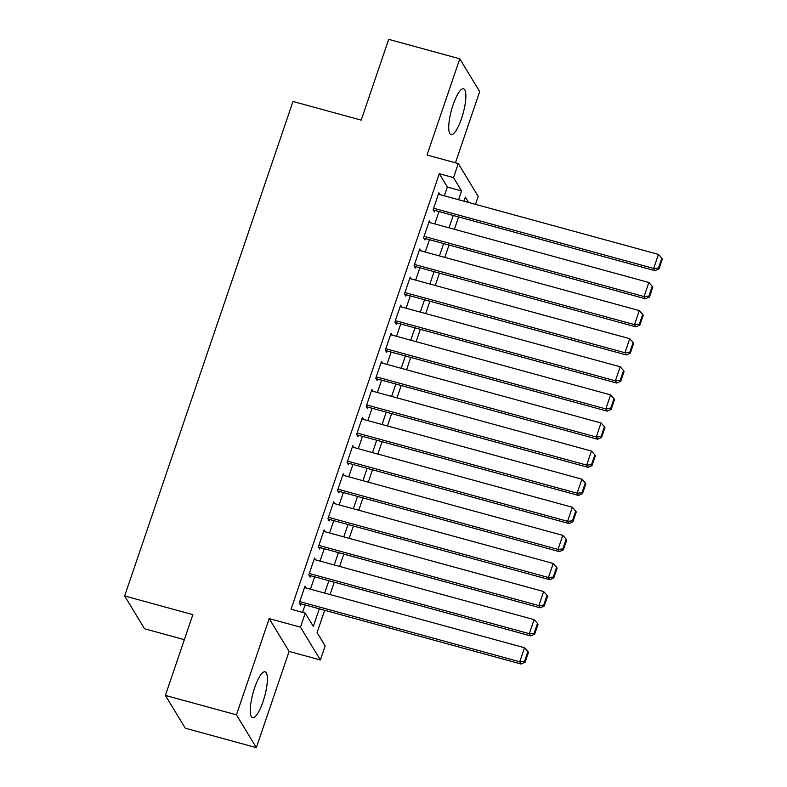 <?xml version="1.0" encoding="UTF-8"?>
<svg xmlns="http://www.w3.org/2000/svg" width="787" height="787" viewBox="0 0 787 787"><rect width="100%" height="100%" fill="white"/><g stroke="black" fill="none" stroke-linecap="round" stroke-linejoin="round"><path stroke-width="1.18" d="M263.025 701.64A23.767 6.04 105.3 0 0 265.101 671.793A23.767 6.04 105.3 0 0 254.634 687.799A23.767 6.04 105.3 0 0 252.558 717.646A23.767 6.04 105.3 0 0 263.025 701.64M461.497 118.64A23.767 6.04 105.3 0 0 463.563 88.793A23.767 6.04 105.3 0 0 453.096 104.799A23.767 6.04 105.3 0 0 451.03 134.646A23.767 6.04 105.3 0 0 461.497 118.64M324.687 610.289L317.082 632.62L325.159 645.92L320.378 659.968L300.467 627.16L305.248 613.112L313.324 626.413L319.315 608.813M289.104 651.42L269.203 618.612L236.444 714.842L165.378 695.403L185.279 728.211L256.346 747.65L289.104 651.42L320.378 659.968M184.355 639.654L144.552 628.774L124.651 595.966L292.99 101.464L361.213 120.126L388.709 39.35L459.775 58.789L427.016 155.019L458.29 163.568L478.191 196.386L475.476 204.354M455.447 162.791L479.686 91.597L459.775 58.789M236.444 714.842L256.346 747.65M306.094 587.997L304.982 586.158L299.247 603.009L300.585 605.233L301.067 603.826M315.666 559.901L314.544 558.062L308.809 574.913L310.157 577.137L310.629 575.73M325.228 531.805L324.106 529.966L318.371 546.817L319.719 549.041L320.191 547.634M334.79 503.71L333.678 501.87L327.933 518.722L329.281 520.945L329.763 519.538M344.362 475.614L343.24 473.774L337.505 490.626L338.843 492.839L339.325 491.442M353.924 447.518L352.802 445.668L347.067 462.53L348.415 464.743L348.887 463.346M363.486 419.422L362.374 417.572L356.629 434.434L357.977 436.647L358.459 435.25M373.048 391.326L371.936 389.476L366.191 406.338L367.539 408.551L368.021 407.154M382.62 363.22L381.498 361.381L375.763 378.242L377.101 380.455L377.583 379.049M392.182 335.124L391.06 333.285L385.325 350.146L386.673 352.36L387.145 350.953M401.744 307.028L400.632 305.189L394.887 322.05L396.235 324.264L396.717 322.857M411.316 278.932L410.194 277.093L404.459 293.954L405.797 296.168L406.279 294.761M420.878 250.837L419.756 248.997L414.021 265.858L415.369 268.072L415.841 266.665M430.44 222.741L429.328 220.901L423.583 237.763L424.931 239.976L425.403 238.569M444.36 195.835L447.36 187.031L439.294 173.73L291.042 609.227L305.248 613.112M302.562 612.384L305.1 604.928M310.462 589.188L314.662 576.832M320.024 561.092L324.224 548.736M329.586 532.996L333.796 520.64M339.148 504.9L343.358 492.544M348.72 476.804L352.92 464.448M358.282 448.708L362.492 436.352M367.844 420.612L372.054 408.256M377.416 392.516L381.616 380.16M386.978 364.42L391.178 352.064M396.54 336.324L400.75 323.969M406.102 308.229L410.312 295.863M415.674 280.123L419.874 267.767M425.236 252.027L429.446 239.671M434.798 223.931L439.008 211.575M440.002 194.645L438.89 192.805L433.145 209.667L434.493 211.88L434.975 210.473M269.203 618.612L300.467 627.16M439.294 173.73L453.509 177.616L458.29 163.568M165.378 695.403L192.874 614.627L124.651 595.966M468.58 202.466L465.343 197.134L463.956 201.197M458.595 216.937L454.394 229.292M449.033 245.032L444.822 257.388M439.471 273.128L435.26 285.484M429.899 301.224L425.698 313.58M420.337 329.32L416.136 341.676M410.775 357.416L406.564 369.772M401.213 385.512L397.002 397.868M391.641 413.608L387.44 425.974M382.079 441.704L377.868 454.069M372.517 469.809L368.306 482.165M362.955 497.905L358.744 510.261M353.383 526.001L349.182 538.357M343.821 554.097L339.61 566.453M334.259 582.193L330.048 594.549M458.575 199.731L461.575 190.926L453.509 177.616M324.667 593.073L328.877 580.717M334.239 564.977L338.44 552.622M343.801 536.882L348.011 524.526M353.363 508.786L357.573 496.43M362.925 480.69L367.135 468.334M372.497 452.594L376.698 440.238M382.059 424.498L386.269 412.142M391.621 396.402L395.831 384.046M401.193 368.306L405.394 355.95M410.755 340.21L414.956 327.854M420.317 312.114L424.527 299.758M429.879 284.018L434.09 271.663M439.451 255.923L443.652 243.567M449.013 227.827L453.223 215.471M447.36 187.031L461.575 190.926M438.408 194.212L658.434 254.388L653.653 268.436L654.991 270.659L659.004 268.898L662.349 259.061L661.818 258.175L658.463 268.013L659.004 268.898M433.381 210.04L654.991 270.659M433.627 208.26L653.653 268.436L658.463 268.013M661.818 258.175L658.434 254.388M428.846 222.308L648.872 282.484L644.081 296.542L645.429 298.755L649.442 296.994L652.787 287.157L652.246 286.271L648.901 296.109L649.442 296.994M423.809 238.136L645.429 298.755M424.065 236.356L644.081 296.542L648.901 296.109M652.246 286.271L648.872 282.484M419.284 250.404L639.3 310.59L634.519 324.637L635.866 326.851L639.87 325.09L643.225 315.253L642.684 314.367L639.339 324.205L639.87 325.09M414.247 266.232L635.866 326.851M414.503 264.452L634.519 324.637L639.339 324.205M642.684 314.367L639.3 310.59M409.712 278.5L629.738 338.685L624.957 352.733L626.304 354.947L630.308 353.186L633.653 343.348L633.122 342.463L629.767 352.301L630.308 353.186M404.685 294.328L626.304 354.947M404.931 292.548L624.957 352.733L629.767 352.301M633.122 342.463L629.738 338.685M400.15 306.596L620.176 366.781L615.395 380.829L616.733 383.043L620.746 381.282L624.091 371.444L623.55 370.559L620.205 380.396L620.746 381.282M395.113 322.424L616.733 383.043M395.369 320.643L615.395 380.829L620.205 380.396M623.55 370.559L620.176 366.781M390.588 334.691L610.604 394.877L605.823 408.925L607.171 411.139L611.184 409.378L614.529 399.54L613.988 398.655L610.643 408.492L611.184 409.378M385.551 350.52L607.171 411.139M385.807 348.739L605.823 408.925L610.643 408.492M613.988 398.655L610.604 394.877M381.026 362.787L601.042 422.973L596.261 437.021L597.608 439.235L601.612 437.474L604.967 427.636L604.426 426.751L601.081 436.588L601.612 437.474M375.989 378.616L597.608 439.235M376.235 376.835L596.261 437.021L601.081 436.588M604.426 426.751L601.042 422.973M371.454 390.883L591.48 451.069L586.699 465.117L588.037 467.33L592.05 465.57L595.395 455.742L594.864 454.847L591.509 464.684L592.05 465.57M366.427 406.712L588.037 467.33M366.673 404.931L586.699 465.117L591.509 464.684M594.864 454.847L591.48 451.069M361.892 418.979L581.918 479.165L577.127 493.213L578.475 495.426L582.488 493.665L585.833 483.838L585.292 482.943L581.947 492.78L582.488 493.665M356.855 434.808L578.475 495.426M357.111 433.027L577.127 493.213L581.947 492.78M585.292 482.943L581.918 479.165M352.33 447.075L572.346 507.261L567.565 521.309L568.912 523.522L572.916 521.761L576.271 511.934L575.73 511.038L572.385 520.876L572.916 521.761M347.293 462.904L568.912 523.522M347.549 461.123L567.565 521.309L572.385 520.876M575.73 511.038L572.346 507.261M342.758 475.171L562.784 535.357L558.003 549.405L559.35 551.618L563.354 549.857L566.699 540.03L566.168 539.144L562.813 548.972L563.354 549.857M337.731 490.999L559.35 551.618M337.977 489.219L558.003 549.405L562.813 548.972M566.168 539.144L562.784 535.357M333.196 503.267L553.222 563.453L548.441 577.501L549.779 579.714L553.792 577.953L557.137 568.125L556.596 567.24L553.251 577.068L553.792 577.953M328.169 519.095L549.779 579.714M328.415 517.315L548.441 577.501L553.251 577.068M556.596 567.24L553.222 563.453M323.634 531.363L543.65 591.549L538.869 605.596L540.216 607.81L544.23 606.049L547.575 596.221L547.034 595.336L543.689 605.164L544.23 606.049M318.597 547.191L540.216 607.81M318.853 545.411L538.869 605.596L543.689 605.164M547.034 595.336L543.65 591.549M314.072 559.459L534.088 619.644L529.307 633.692L530.654 635.916L534.658 634.145L538.013 624.317L537.472 623.432L534.127 633.26L534.658 634.145M309.035 575.287L530.654 635.916M309.281 573.507L529.307 633.692L534.127 633.26M537.472 623.432L534.088 619.644M304.5 587.564L524.526 647.74L519.745 661.788L521.083 664.012L525.096 662.251L528.441 652.413L527.91 651.528L524.555 661.355L525.096 662.251M299.473 603.393L521.083 664.012M299.719 601.612L519.745 661.788L524.555 661.355M527.91 651.528L524.526 647.74"/></g></svg>
